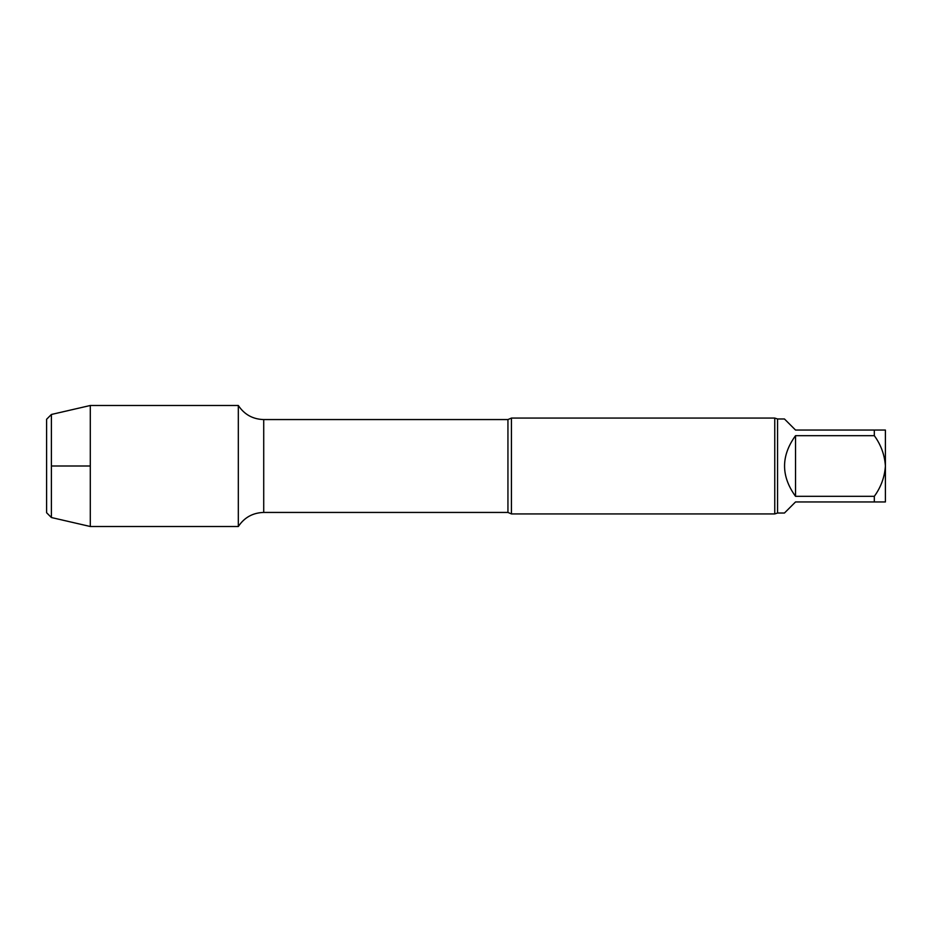 <?xml version="1.0" encoding="UTF-8"?>
<svg xmlns="http://www.w3.org/2000/svg" width="932" height="932" viewBox="0 0 932 932"><rect width="100%" height="100%" fill="white"/><g stroke="black" fill="none" stroke-linecap="round" stroke-linejoin="round"><path stroke-width="1.4" d="M777.556 418.969L784.441 418.969L795.532 430.048L885.4 430.048L885.4 466C884.666 454.967 880.973 444.867 874.321 435.675L795.532 435.675L795.532 496.325L874.321 496.325C880.973 487.145 884.666 477.033 885.4 466L885.4 501.952L795.532 501.952L784.441 513.031L777.556 513.031L777.556 418.969L774.76 418.072L511.423 418.072L511.423 513.928L507.94 512.437L507.94 419.563L263.721 419.563C252.84 419.237 244.37 414.554 238.324 405.49L90.299 405.49L90.299 526.51L51.388 517.528L51.388 414.472L90.299 405.49M795.532 435.675C780.899 455.888 780.899 476.112 795.532 496.325M874.321 435.675L874.321 430.048M874.321 501.952L874.321 496.325M507.94 512.437L263.721 512.437C252.84 512.763 244.37 517.446 238.324 526.51L238.324 405.49L238.324 526.51L90.299 526.51M777.556 513.031L774.76 513.928L511.423 513.928M774.76 513.928L774.76 418.072M51.388 517.528L46.6 512.728L46.6 419.272L51.388 414.472M51.388 466L90.299 466M263.721 512.437L263.721 419.563M507.94 419.563L511.423 418.072"/></g></svg>
